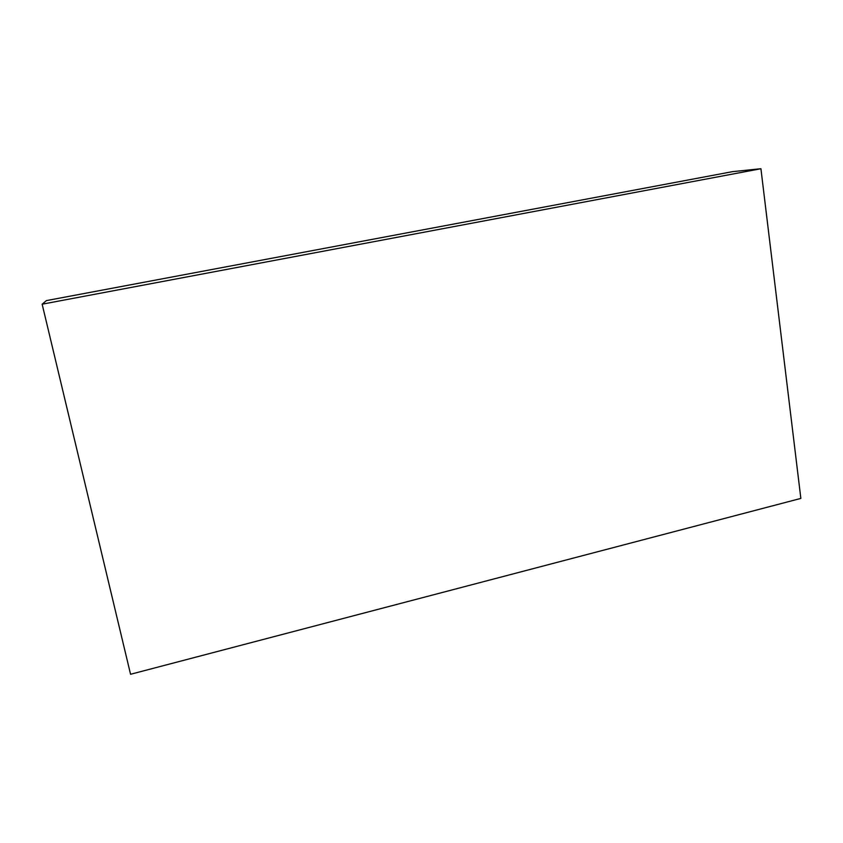 <?xml version="1.0" encoding="UTF-8"?>
<svg xmlns="http://www.w3.org/2000/svg" width="843" height="843" viewBox="0 0 843 843"><rect width="100%" height="100%" fill="white"/><g stroke="black" fill="none" stroke-linecap="round" stroke-linejoin="round"><path stroke-width="1.26" d="M42.15 304.197L46.407 300.603L732.483 171.656L760.923 168.726L800.85 498.413L130.56 674.274L42.15 304.197L760.923 168.726"/></g></svg>
